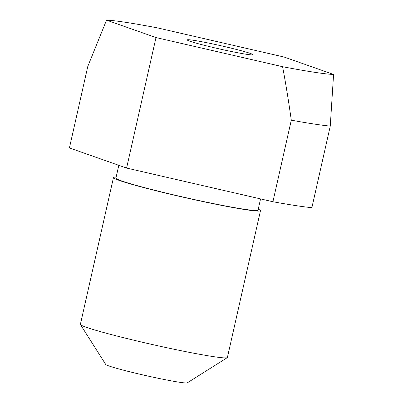<?xml version="1.0" encoding="UTF-8"?>
<svg xmlns="http://www.w3.org/2000/svg" width="403" height="403" viewBox="0 0 403 403"><rect width="100%" height="100%" fill="white"/><g stroke="black" fill="none" stroke-linecap="round" stroke-linejoin="round"><path stroke-width="0.6" d="M239.568 50.269A33.656 1.718 12.7 0 0 204.971 42.345A33.656 1.718 12.7 0 0 187.234 39.957A33.656 1.718 12.7 0 0 200.548 44.335A33.656 1.718 12.7 0 0 234.208 52.073A33.656 1.718 12.7 0 0 252.862 54.748A33.656 1.718 12.7 0 0 239.568 50.269M118.804 165.321L115.923 178.101A72.832 3.723 12.7 0 0 144.753 187.692A72.832 3.723 12.7 0 0 218.617 204.643A72.832 3.723 12.7 0 0 258.026 210.124L260.56 198.896M116.14 177.139A75.346 3.849 12.7 0 0 113.47 177.552L80.383 324.365A75.346 3.849 12.7 0 0 80.439 324.576A75.346 3.849 12.7 0 0 110.21 334.283A75.346 3.849 12.7 0 0 184.927 351.481A75.346 3.849 12.7 0 0 227.252 357.663A75.346 3.849 12.7 0 0 227.393 357.491L260.479 210.678A75.346 3.849 12.7 0 0 258.242 209.167M113.47 177.552A75.346 3.849 12.7 0 0 143.297 187.471A75.346 3.849 12.7 0 0 219.706 205.006A75.346 3.849 12.7 0 0 260.479 210.678M80.439 324.576L105.732 364.468A41.857 2.141 12.7 0 0 122.27 369.863A41.857 2.141 12.7 0 0 163.779 379.414A41.857 2.141 12.7 0 0 187.294 382.85L227.252 357.663M282.589 66.697C285.586 82.474 288.488 100.297 291.293 120.18L272.912 201.742L126.587 168.061L69.422 147.936L87.804 66.374L106.543 20.15L155.996 37.56L282.589 66.697A120.487 6.156 12.7 0 0 333.578 74.454L284.12 57.045L157.533 27.903A120.487 6.156 12.7 0 0 106.543 20.15M155.996 37.56L126.587 168.061M272.912 201.742A133.947 6.846 12.7 0 0 311.877 207.666L330.259 126.104L333.578 74.454M291.293 120.18A133.947 6.846 12.7 0 0 330.259 126.104"/></g></svg>
